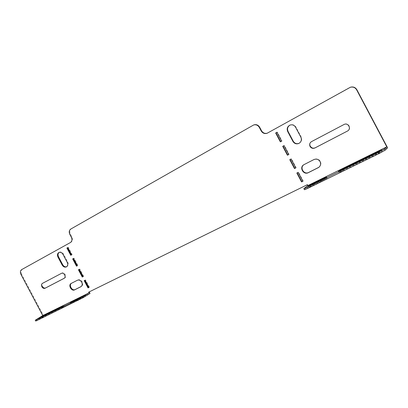 <?xml version="1.0" encoding="UTF-8"?>
<svg xmlns="http://www.w3.org/2000/svg" width="408" height="408" viewBox="0 0 408 408"><rect width="100%" height="100%" fill="white"/><g stroke="black" fill="none" stroke-linecap="round" stroke-linejoin="round"><path stroke-width="0.31" stroke-dasharray="2.04 1.53" d="M64.26 278.246L64.642 278.052C67.177 276.859 64.423 271.657 62.001 273.069L43.013 283.07C41.968 283.81 41.779 284.947 42.452 286.482M71.441 283.3L77.964 279.934C79.626 279.337 81.054 279.985 82.253 281.872C83.12 283.851 82.87 285.345 81.503 286.355L81.233 286.498M318.903 167.285L318.939 167.26C320.907 165.709 321.392 163.756 320.382 161.41C318.827 159.059 316.756 158.391 314.17 159.395L303.863 164.704M310.366 146.268C309.539 144.248 310.024 142.642 311.829 141.449L344.275 124.353C348.422 122.074 351.976 128.76 347.744 130.881L347.744 130.881M59.175 252.368L59.476 252.195C61.072 251.665 62.434 252.307 63.566 254.118L67.759 262.028C68.651 264.098 68.366 265.628 66.907 266.628L66.647 266.74M78.984 269.499L79.841 269.04L83.676 276.287L83.12 276.568M67.784 247.61L68.33 247.309L72.165 254.551L71.303 255M280.699 141.683L281.994 141.005L277.287 132.105L276.95 132.289M289.063 154.351L288.721 154.54L289.063 154.351L284.35 145.452L284.009 145.636M70.436 242.531L70.992 242.265C72.614 241.082 72.925 239.338 71.925 237.028L70.38 234.105C69.38 231.795 69.692 230.036 71.313 228.822L253.832 124.909M267.383 133.156L267.704 132.998M349.212 87.735L268.071 132.845M349.467 87.654L350.339 87.261M88.643 292.169L307.52 184.523L308.56 186.487L387.6 147.808M20.981 274.446L21.568 274.156L43.768 316.062L90.015 293.434M21.568 274.156C20.619 271.988 20.864 270.371 22.302 269.3L21.711 269.586M70.992 242.265L22.302 269.3M302.843 181.218L303.19 181.05L298.483 172.151L297.197 172.849M295.78 167.877L296.126 167.698L291.414 158.804L290.124 159.492M299.156 143.285L299.202 143.264C301.599 141.77 302.262 139.689 301.186 137.006L295.933 127.077C294.591 124.965 292.75 124.251 290.404 124.924L290.108 125.047M84.747 280.378L85.593 279.908L89.428 287.15L88.873 287.426M74.083 258.177L73.532 258.463L74.083 258.177L77.923 265.419L77.367 265.71L77.923 265.419M62.001 273.069L61.424 273.37L62.001 273.069M35.695 321.055L43.768 316.062M59.578 309.233L39.479 318.969L44.834 315.92L63.781 306.653L59.578 309.233L59.124 308.371M78.29 300.094L70.752 303.685L76.107 300.625L83.66 297.029L78.29 300.094L77.826 299.217M307.209 184.758L307.52 184.523M281.994 141.005L281.647 141.168M280.709 141.698L280.357 141.867M277.287 132.105L276.93 132.253M284.35 145.452L284.004 145.625M297.172 172.808L296.851 173.023M298.483 172.151L298.156 172.365M303.19 181.05L302.874 181.274M290.119 159.477L289.782 159.671M291.414 158.804L291.082 158.993M296.126 167.698L295.8 167.907M85.593 279.908L85.053 280.22M89.428 287.15L88.898 287.472M84.726 280.347L84.191 280.658M68.33 247.309L67.769 247.579M72.165 254.551L71.609 254.832M71.313 255.015L70.757 255.296M79.841 269.04L79.295 269.341M83.676 276.287L83.135 276.593M78.979 269.489L78.433 269.79M304.445 189.72L308.56 186.487M313.966 184.329L308.611 187.384L311.661 186.124L327.124 178.138L313.966 184.329L313.665 183.758M344.388 169.453L339.022 172.507L342.404 171.11L376.844 154.29L382.26 151.22L344.388 169.453L344.082 168.871M42.442 283.376L43.013 283.07M77.964 279.934L77.423 280.245M314.17 159.395L313.869 159.589M311.523 141.617L311.829 141.449M343.939 124.537L344.199 124.394M304.388 164.388L304.072 164.592M301.186 137.006L300.864 137.17M295.933 127.077L295.596 127.219M252.817 125.343L253.205 125.205M71.313 228.822L70.752 229.072M71.925 237.028L71.364 237.288M69.819 234.36L70.38 234.105M304.633 189.506L304.057 188.414M342.404 171.11L341.807 169.983M378.445 152.801L378.114 152.179M376.844 154.29L376.232 153.133M311.661 186.124L311.08 185.023M323.932 179.454L323.61 178.837M321.733 181.208L321.147 180.096M36.638 320.392L36.195 319.556M63.781 306.653L63.449 306.031M40.54 318.531L40.096 317.689M44.834 315.92L44.599 315.481M82.401 297.549L82.069 296.922M71.971 303.18L71.507 302.308M76.107 300.625L75.873 300.171M81.396 286.411L81.126 286.574M71.747 283.111L71.196 283.422M67.759 262.028L67.203 262.319M63.566 254.118L63.005 254.393M344.01 124.501L344.275 124.353M304.128 164.531L303.812 164.735M290.404 124.924L290.062 125.067M339.022 172.507L338.431 171.391M382.26 151.22L381.648 150.062M308.611 187.384L308.03 186.293M327.124 178.138L326.538 177.031M64.948 306.168L64.495 305.317M39.479 318.969L39.035 318.128M83.66 297.029L83.201 296.152M70.752 303.685L70.293 302.812M81.503 286.355L81.019 286.64M71.681 283.142L71.135 283.458M66.907 266.628L66.407 266.893M59.476 252.195L58.91 252.47"/><path stroke-width="0.61" d="M41.881 286.788C41.208 285.253 41.397 284.116 42.442 283.376L61.44 273.365C63.862 271.957 66.626 277.165 64.087 278.358L45.033 288.262C43.824 288.701 42.774 288.211 41.881 286.788M77.423 280.245C79.081 279.648 80.514 280.296 81.712 282.188C82.584 284.167 82.334 285.661 80.963 286.676L74.608 289.864C71.477 291.633 67.901 285.039 71.135 283.458L77.423 280.245M320.091 161.609C318.526 159.258 316.455 158.584 313.869 159.589L303.812 164.735C298.957 167.382 303.506 175.343 308.346 172.666L318.643 167.469C320.617 165.913 321.096 163.96 320.091 161.609M311.523 141.617C309.718 142.815 309.228 144.422 310.06 146.446C311.263 148.272 312.875 148.782 314.889 147.982L347.483 131.039C351.721 128.913 348.167 122.216 344.01 124.501L311.523 141.617M66.647 266.74C65.086 267.118 63.781 266.45 62.72 264.726L58.553 256.856C57.701 254.939 57.91 253.445 59.175 252.368M83.12 276.568L82.814 276.726L78.984 269.499M71.303 255L67.478 247.778L67.784 247.61M276.95 132.289L276.007 132.809L280.699 141.683M284.009 145.636L283.06 146.146L287.767 155.035L288.721 154.53L284.004 145.625L282.713 146.319L287.426 155.219L288.721 154.54M253.832 124.909L254.056 124.833C256.443 124.251 258.32 125.062 259.677 127.25L261.543 130.774C262.956 133.028 264.904 133.824 267.383 133.156M350.339 87.261L350.702 87.144C353.394 86.573 355.445 87.429 356.862 89.709L356.612 89.796C355.195 87.516 353.139 86.659 350.447 87.23L267.082 133.283C264.573 133.992 262.604 133.207 261.166 130.917L261.543 130.774M259.677 127.25L259.299 127.393C257.933 125.2 256.061 124.389 253.669 124.965L70.752 229.072C69.125 230.285 68.814 232.05 69.819 234.36L71.364 237.288C72.364 239.598 72.053 241.347 70.436 242.531L21.711 269.586C20.273 270.657 20.028 272.274 20.981 274.446L42.769 315.578L89.026 292.893L88.643 292.169L307.209 184.758L307.683 185.65L303.863 188.624L307.229 187.226L378.512 152.352L384.499 149.027L385.116 150.195L387.6 147.808L356.862 89.709M89.204 291.893L90.015 293.434L83.268 297.621L36.863 320.576L35.695 321.055L35.251 320.214L36.414 319.729L36.863 320.576M297.197 172.849L301.879 181.698L302.843 181.218M290.124 159.492L294.821 168.366L295.78 167.877M347.483 131.039L315.195 147.803C313.181 148.604 311.574 148.094 310.366 146.268M303.863 164.704C299.38 167.576 303.996 175.042 308.652 172.451L318.903 167.285M290.108 125.047C287.645 126.546 286.957 128.658 288.043 131.386L293.265 141.25C294.719 143.494 296.682 144.172 299.156 143.285M88.873 287.426L88.562 287.584L84.747 280.378M73.231 258.636L73.537 258.468L77.372 265.715L77.061 265.873L73.231 258.636L72.675 258.922L73.532 258.463M81.233 286.498L75.154 289.542C72.185 291.236 68.585 285.177 71.441 283.3M42.452 286.482C43.345 287.9 44.395 288.39 45.599 287.951L64.26 278.246M292.929 141.418C294.403 143.682 296.381 144.35 298.875 143.432C301.277 141.938 301.94 139.852 300.864 137.17L295.596 127.219C294.26 125.108 292.414 124.389 290.062 125.067C287.37 126.49 286.584 128.648 287.701 131.539L292.929 141.418L293.265 141.25M289.782 159.671L294.494 168.575L295.8 167.907L291.082 158.993L289.782 159.671M296.851 173.023L301.558 181.927L302.874 181.274L298.156 172.365L296.851 173.023M259.299 127.393L261.166 130.917M307.683 185.65L386.799 146.849L356.612 89.796M275.645 132.962L280.357 141.867L281.647 141.168L276.93 132.253L276.007 132.809M84.191 280.658L85.053 280.22L88.898 287.472L88.026 287.905L84.191 280.658M66.917 248.049L67.769 247.579L71.609 254.832L70.757 255.296L66.917 248.049L67.478 247.778M77.372 265.715L76.51 266.164L72.675 258.922M78.433 269.79L79.295 269.341L83.135 276.593L82.268 277.037L78.433 269.79M63.005 254.393L67.203 262.319C68.095 264.389 67.81 265.924 66.351 266.919C64.724 267.505 63.327 266.873 62.159 265.016L57.987 257.137C57.079 255.015 57.385 253.46 58.91 252.47C60.506 251.94 61.868 252.583 63.005 254.393M63.332 305.801L59.124 308.371L39.035 318.128L44.39 315.083L63.332 305.801L63.449 306.031M78.045 300.477L77.576 299.589L36.414 319.729M77.576 299.589L82.799 296.738L83.268 297.621M89.026 292.893L82.799 296.738M35.251 320.214L42.769 315.578M81.942 296.682L77.826 299.217L70.293 302.812L75.653 299.763L81.942 296.682L82.069 296.922M287.767 155.035L287.426 155.219M283.06 146.146L282.713 146.319M301.879 181.698L301.558 181.927M294.821 168.366L294.494 168.575M88.562 287.584L88.026 287.905M77.061 265.873L76.51 266.164M82.814 276.726L82.268 277.037M384.499 149.027L386.799 146.849M307.229 187.226L307.81 188.333L379.129 153.52L378.512 152.352M307.81 188.333L304.445 189.72L303.863 188.624M385.116 150.195L379.129 153.52M311.08 185.023L326.538 177.031L313.395 183.243L308.03 186.293L311.08 185.023M341.807 169.983L376.232 153.133L381.648 150.062L343.801 168.341L338.431 171.391L341.807 169.983M347.402 131.08L347.657 130.927M314.889 147.982L315.195 147.803M308.652 172.451L308.346 172.666M318.475 167.525L318.179 167.739M288.043 131.386L287.701 131.539M344.082 168.871L343.801 168.341M378.114 152.179L377.839 151.654M313.665 183.758L313.395 183.243M323.61 178.837L323.355 178.357M44.599 315.481L44.39 315.083M75.873 300.171L75.653 299.763M81.126 286.574L80.855 286.732M75.154 289.542L74.608 289.864M62.72 264.726L62.159 265.016M58.553 256.856L57.987 257.137M45.033 288.262L45.599 287.951M350.702 87.144L350.447 87.23M253.669 124.965L254.056 124.833"/></g></svg>
